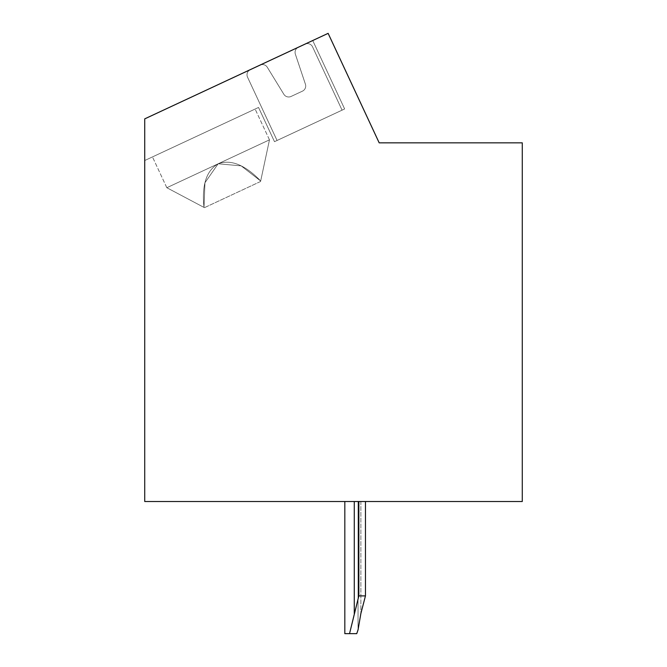 <?xml version="1.0" encoding="UTF-8"?>
<svg xmlns="http://www.w3.org/2000/svg" width="667" height="667" viewBox="0 0 667 667"><rect width="100%" height="100%" fill="white"/><g stroke="black" fill="none" stroke-linecap="round" stroke-linejoin="round"><path stroke-width="0.5" stroke-dasharray="3.33 2.5" d="M522.278 142.838L379.181 142.838L328.131 33.35L144.722 118.868L144.722 501.509L522.278 501.509L522.278 142.838M354.269 501.509L365.458 501.509L344.822 501.509L365.458 501.509L344.822 501.509L365.458 501.509L344.822 501.509L365.458 501.509L344.822 501.509L365.458 501.509L344.822 501.509L365.458 501.509L344.822 501.509L365.458 501.509L344.822 501.509L365.458 501.509L344.822 501.509L365.458 501.509L344.822 501.509L365.458 501.509L344.822 501.509L365.458 501.509L344.822 501.509L365.458 501.509L344.822 501.509L365.458 501.509L344.822 501.509L365.458 501.509L344.822 501.509L365.458 501.509L344.822 501.509L365.458 501.509L344.822 501.509L354.269 501.509L354.269 613.54L349.533 633.65L356.737 633.65L344.822 633.65L349.533 633.65L358.846 595.898L349.533 633.65L356.737 633.65L349.533 633.65L358.846 595.898L365.458 595.898L358.846 595.898L349.533 633.65L344.822 633.65L356.737 633.65L349.533 633.65L358.846 595.898L365.458 595.898L360.872 613.54L365.458 595.898L358.846 595.898L349.533 633.65L344.822 633.65L356.737 633.65L349.533 633.65L358.846 595.898L365.458 595.898L360.872 613.54L358.037 629.89L356.737 633.65L344.822 633.65L356.737 633.65L349.533 633.65L354.269 613.54L349.533 633.65L344.822 633.65L356.737 633.65L349.533 633.65L358.846 595.898L349.533 633.65L344.822 633.65L356.737 633.65L349.533 633.65L358.846 595.898L365.458 595.898L358.846 595.898L349.533 633.65L344.822 633.65L356.737 633.65L349.533 633.65L358.846 595.898L365.458 595.898L360.872 613.54L365.458 595.898L358.846 595.898L349.533 633.65L344.822 633.65L356.737 633.65L349.533 633.65L358.846 595.898L365.458 595.898L360.872 613.54L358.037 629.89L360.872 613.54L365.458 595.898L358.846 595.898L349.533 633.65L344.822 633.65L356.737 633.65L349.533 633.65L358.846 595.898L365.458 595.898L360.872 613.54L358.037 629.89L356.737 633.65L344.822 633.65L356.737 633.65L349.533 633.65L354.269 613.54L349.533 633.65L344.822 633.65L356.737 633.65L349.533 633.65L358.846 595.898L349.533 633.65L344.822 633.65L356.737 633.65L349.533 633.65L358.846 595.898L365.458 595.898L358.846 595.898L349.533 633.65L344.822 633.65L356.737 633.65L358.037 629.89L360.872 613.54L365.458 595.898L360.872 613.54L358.037 629.89L360.872 613.54L365.458 595.898L358.846 595.898L365.458 595.898L360.872 613.54L358.037 629.89L356.737 633.65L358.037 629.89L360.872 613.54L365.458 595.898L358.846 595.898L354.269 613.54L358.846 595.898L365.458 595.898L360.872 613.54L358.037 629.89L360.872 613.54L365.458 595.898L358.846 595.898L349.533 633.65L358.846 595.898L365.458 595.898L360.872 613.54L358.037 629.89L356.737 633.65L358.037 629.89L360.872 613.54L365.458 595.898L358.846 595.898L349.533 633.65L344.822 633.65L356.737 633.65L358.037 629.89L360.872 613.54L358.037 629.89L360.872 613.54L365.458 595.898L360.872 613.54L358.037 629.89L356.737 633.65L358.037 629.89L360.872 613.54L365.458 595.898L358.846 595.898L365.458 595.898L360.872 613.54L358.037 629.89L360.872 613.54L365.458 595.898L358.846 595.898L354.269 613.54L358.846 595.898L365.458 595.898L360.872 613.54L358.037 629.89L356.737 633.65L358.037 629.89L360.872 613.54L365.458 595.898L358.846 595.898L349.533 633.65L358.846 595.898L365.458 595.898L360.872 613.54L358.037 629.89L360.872 613.54L365.458 595.898L358.846 595.898L349.533 633.65L344.822 633.65L356.737 633.65L358.037 629.89L360.872 613.54L358.037 629.89L356.737 633.65L358.037 629.89L360.872 613.54L365.458 595.898L360.872 613.54L358.037 629.89L360.872 613.54L365.458 595.898L358.846 595.898L365.458 595.898L360.872 613.54L358.037 629.89L360.872 613.54L365.458 595.898L365.458 501.509L365.458 595.898L365.458 501.509L365.458 595.898L365.458 501.509L365.458 595.898L365.458 501.509L365.458 595.898L365.458 501.509L365.458 595.898L365.458 501.509L365.458 595.898L365.458 501.509L365.458 595.898L365.458 501.509L365.458 595.898L365.458 501.509L365.458 595.898L365.458 501.509L365.458 595.898L365.458 501.509L365.458 595.898L365.458 501.509L365.458 595.898L365.458 501.509L365.458 595.898L365.458 501.509L365.458 595.898L365.458 501.509L365.458 595.898L358.846 595.898L354.269 613.54L354.269 501.509L354.269 613.54M144.722 118.868L144.722 160.53L258.538 107.454L144.722 160.53L258.538 107.454L274.496 141.671L344.639 108.963L312.731 40.529L344.639 108.963L274.496 141.671L344.639 108.963L312.731 40.529L344.639 108.963L274.496 141.671L344.639 108.963L312.731 40.529L344.639 108.963L274.496 141.671L344.639 108.963L312.731 40.529L344.639 108.963L274.496 141.671L344.639 108.963L312.731 40.529L344.639 108.963L274.496 141.671L344.639 108.963L312.731 40.529L344.639 108.963L274.496 141.671L344.639 108.963L312.731 40.529L344.639 108.963L274.496 141.671L344.639 108.963L312.731 40.529L344.639 108.963L274.496 141.671L344.639 108.963L312.731 40.529L344.639 108.963L274.496 141.671L344.639 108.963L312.731 40.529L344.639 108.963L274.496 141.671L344.639 108.963L312.731 40.529L344.639 108.963L274.496 141.671L344.639 108.963L312.731 40.529L344.639 108.963L274.496 141.671L344.639 108.963L312.731 40.529L344.639 108.963L274.496 141.671L344.639 108.963L312.731 40.529L344.639 108.963L274.496 141.671L344.639 108.963L312.731 40.529L344.639 108.963L274.496 141.671L344.639 108.963L312.731 40.529L344.639 108.963L274.496 141.671L258.538 107.454L274.496 141.671L258.538 107.454L144.722 160.53L258.538 107.454L274.496 141.671L258.538 107.454L144.722 160.53L258.538 107.454L274.496 141.671L258.538 107.454L144.722 160.53L258.538 107.454L274.496 141.671L258.538 107.454L144.722 160.53L258.538 107.454L274.496 141.671L258.538 107.454L144.722 160.53L258.538 107.454L274.496 141.671L258.538 107.454L144.722 160.53L258.538 107.454L274.496 141.671L258.538 107.454L144.722 160.53L258.538 107.454L274.496 141.671L258.538 107.454L144.722 160.53L258.538 107.454L274.496 141.671L258.538 107.454L144.722 160.53L258.538 107.454L274.496 141.671L258.538 107.454L144.722 160.53L258.538 107.454L274.496 141.671L258.538 107.454L144.722 160.53L258.538 107.454L274.496 141.671L258.538 107.454L144.722 160.53L258.538 107.454L274.496 141.671L258.538 107.454L144.722 160.53L258.538 107.454L274.496 141.671L258.538 107.454L144.722 160.53L258.538 107.454L274.496 141.671L258.538 107.454L144.722 160.53L144.722 118.868L144.722 160.53L144.722 118.868L144.722 160.53L144.722 118.868L144.722 160.53L144.722 118.868L144.722 160.53L144.722 118.868L144.722 160.53L144.722 118.868L144.722 160.53L144.722 118.868L144.722 160.53L144.722 118.868L144.722 160.53L144.722 118.868L144.722 160.53L144.722 118.868L144.722 160.53L144.722 118.868L144.722 160.53L144.722 118.868L144.722 160.53L144.722 118.868L144.722 160.53L144.722 118.868L144.722 160.53L144.722 118.868L144.722 160.53L144.722 118.868L312.731 40.529L144.722 118.868M203.794 132.983L152.468 156.92L203.794 132.983M218.151 163.782L269.476 139.845L218.151 163.782L204.952 182.758L204.002 207.42L166.825 187.719L218.151 163.782L166.825 187.719L204.002 207.42C201.659 185.151 206.378 170.602 218.151 163.782L241.179 165.875L260.68 180.999C245.123 164.882 230.949 159.146 218.151 163.782L269.476 139.845L260.68 180.999L269.476 139.845L218.151 163.782L204.952 182.758L204.002 207.42L166.825 187.719L218.151 163.782L166.825 187.719L204.002 207.42C201.659 185.151 206.378 170.602 218.151 163.782L241.179 165.875L260.68 180.999C245.123 164.882 230.949 159.146 218.151 163.782L269.476 139.845L260.68 180.999L269.476 139.845L218.151 163.782L204.952 182.758L204.002 207.42L166.825 187.719L218.151 163.782L166.825 187.719L204.002 207.42C201.659 185.151 206.378 170.602 218.151 163.782L241.179 165.875L260.68 180.999C245.123 164.882 230.949 159.146 218.151 163.782L269.476 139.845L260.68 180.999L269.476 139.845L218.151 163.782L204.952 182.758L204.002 207.42L166.825 187.719L218.151 163.782L166.825 187.719L204.002 207.42C201.659 185.151 206.378 170.602 218.151 163.782L241.179 165.875L260.68 180.999C245.123 164.882 230.949 159.146 218.151 163.782L269.476 139.845L260.68 180.999L269.476 139.845L218.151 163.782L204.952 182.758L204.002 207.42L166.825 187.719L218.151 163.782L166.825 187.719L204.002 207.42C201.659 185.151 206.378 170.602 218.151 163.782L241.179 165.875L260.68 180.999C245.123 164.882 230.949 159.146 218.151 163.782L269.476 139.845L260.68 180.999L269.476 139.845L218.151 163.782L204.952 182.758L204.002 207.42L166.825 187.719L218.151 163.782L166.825 187.719L204.002 207.42C201.659 185.151 206.378 170.602 218.151 163.782L241.179 165.875L260.68 180.999C245.123 164.882 230.949 159.146 218.151 163.782L269.476 139.845L260.68 180.999L269.476 139.845L218.151 163.782L204.952 182.758L204.002 207.42L166.825 187.719L218.151 163.782L166.825 187.719L204.002 207.42C201.659 185.151 206.378 170.602 218.151 163.782L241.179 165.875L260.68 180.999C245.123 164.882 230.949 159.146 218.151 163.782L269.476 139.845L260.68 180.999L269.476 139.845L218.151 163.782L204.952 182.758L204.002 207.42L166.825 187.719L218.151 163.782L166.825 187.719L204.002 207.42C201.659 185.151 206.378 170.602 218.151 163.782L241.179 165.875L260.68 180.999C245.123 164.882 230.949 159.146 218.151 163.782L269.476 139.845L260.68 180.999L269.476 139.845L218.151 163.782L204.952 182.758L204.002 207.42L166.825 187.719L218.151 163.782L166.825 187.719L204.002 207.42C201.659 185.151 206.378 170.602 218.151 163.782L241.179 165.875L260.68 180.999C245.123 164.882 230.949 159.146 218.151 163.782L269.476 139.845L260.68 180.999L269.476 139.845L218.151 163.782L204.952 182.758L204.002 207.42L166.825 187.719L218.151 163.782L166.825 187.719L204.002 207.42C201.659 185.151 206.378 170.602 218.151 163.782L241.179 165.875L260.68 180.999C245.123 164.882 230.949 159.146 218.151 163.782L269.476 139.845L260.68 180.999L269.476 139.845L218.151 163.782L204.952 182.758L204.002 207.42L166.825 187.719L218.151 163.782L166.825 187.719L204.002 207.42C201.659 185.151 206.378 170.602 218.151 163.782L241.179 165.875L260.68 180.999C245.123 164.882 230.949 159.146 218.151 163.782L269.476 139.845L260.68 180.999L269.476 139.845L218.151 163.782L204.952 182.758L204.002 207.42L166.825 187.719L218.151 163.782L166.825 187.719L204.002 207.42C201.659 185.151 206.378 170.602 218.151 163.782L241.179 165.875L260.68 180.999C245.123 164.882 230.949 159.146 218.151 163.782L269.476 139.845L260.68 180.999L269.476 139.845L218.151 163.782L204.952 182.758L204.002 207.42L166.825 187.719L218.151 163.782L166.825 187.719L204.002 207.42C201.659 185.151 206.378 170.602 218.151 163.782L241.179 165.875L260.68 180.999C245.123 164.882 230.949 159.146 218.151 163.782L269.476 139.845L260.68 180.999L269.476 139.845L218.151 163.782L204.952 182.758L204.002 207.42L166.825 187.719L218.151 163.782L166.825 187.719L204.002 207.42C201.659 185.151 206.378 170.602 218.151 163.782L241.179 165.875L260.68 180.999C245.123 164.882 230.949 159.146 218.151 163.782L269.476 139.845L260.68 180.999L269.476 139.845L218.151 163.782L204.952 182.758L204.002 207.42L166.825 187.719L218.151 163.782L166.825 187.719L204.002 207.42C201.659 185.151 206.378 170.602 218.151 163.782L241.179 165.875L260.68 180.999C245.123 164.882 230.949 159.146 218.151 163.782L269.476 139.845L260.68 180.999L269.476 139.845L218.151 163.782L204.952 182.758L204.002 207.42L166.825 187.719L218.151 163.782L166.825 187.719L204.002 207.42C201.659 185.151 206.378 170.602 218.151 163.782L241.179 165.875L260.68 180.999C245.123 164.882 230.949 159.146 218.151 163.782M204.452 207.662L260.572 181.491L269.476 139.845L260.572 181.491L204.452 207.662M342.079 110.163L277.063 140.479L247.54 77.172A5.661 5.661 0 0 1 250.283 69.651L260.072 65.083A5.661 5.661 0 0 1 267.292 67.259L283.85 94.28A5.661 5.661 0 0 0 291.079 96.448L302.443 91.154A5.661 5.661 0 0 0 305.419 84.217L295.364 54.169A5.661 5.661 0 0 1 298.341 47.24L305.027 44.122A5.661 5.661 0 0 1 312.556 46.857L342.079 110.163L277.063 140.479L247.54 77.172A5.661 5.661 0 0 1 250.283 69.651A5.661 5.661 0 0 0 247.54 77.172A5.661 5.661 0 0 1 250.283 69.651L260.072 65.083A5.661 5.661 0 0 1 267.292 67.259A5.661 5.661 0 0 0 260.072 65.083A5.661 5.661 0 0 1 267.292 67.259L283.85 94.28A5.661 5.661 0 0 0 291.079 96.448A5.661 5.661 0 0 1 283.85 94.28A5.661 5.661 0 0 0 291.079 96.448L302.443 91.154A5.661 5.661 0 0 0 305.419 84.217A5.661 5.661 0 0 1 302.443 91.154A5.661 5.661 0 0 0 305.419 84.217L295.364 54.169A5.661 5.661 0 0 1 298.341 47.24A5.661 5.661 0 0 0 295.364 54.169A5.661 5.661 0 0 1 298.341 47.24L305.027 44.122A5.661 5.661 0 0 1 312.556 46.857A5.661 5.661 0 0 0 305.027 44.122A5.661 5.661 0 0 1 312.556 46.857L342.079 110.163L277.063 140.479L247.54 77.172A5.661 5.661 0 0 1 250.283 69.651L260.072 65.083A5.661 5.661 0 0 1 267.292 67.259L283.85 94.28A5.661 5.661 0 0 0 291.079 96.448L302.443 91.154A5.661 5.661 0 0 0 305.419 84.217L295.364 54.169A5.661 5.661 0 0 1 298.341 47.24L305.027 44.122A5.661 5.661 0 0 1 312.556 46.857L342.079 110.163L277.063 140.479L247.54 77.172A5.661 5.661 0 0 1 250.283 69.651A5.661 5.661 0 0 0 247.54 77.172A5.661 5.661 0 0 1 250.283 69.651L260.072 65.083A5.661 5.661 0 0 1 267.292 67.259A5.661 5.661 0 0 0 260.072 65.083A5.661 5.661 0 0 1 267.292 67.259L283.85 94.28A5.661 5.661 0 0 0 291.079 96.448A5.661 5.661 0 0 1 283.85 94.28A5.661 5.661 0 0 0 291.079 96.448L302.443 91.154A5.661 5.661 0 0 0 305.419 84.217A5.661 5.661 0 0 1 302.443 91.154A5.661 5.661 0 0 0 305.419 84.217L295.364 54.169A5.661 5.661 0 0 1 298.341 47.24A5.661 5.661 0 0 0 295.364 54.169A5.661 5.661 0 0 1 298.341 47.24L305.027 44.122A5.661 5.661 0 0 1 312.556 46.857A5.661 5.661 0 0 0 305.027 44.122A5.661 5.661 0 0 1 312.556 46.857L342.079 110.163L277.063 140.479L247.54 77.172A5.661 5.661 0 0 1 250.283 69.651L260.072 65.083A5.661 5.661 0 0 1 267.292 67.259L283.85 94.28A5.661 5.661 0 0 0 291.079 96.448L302.443 91.154A5.661 5.661 0 0 0 305.419 84.217L295.364 54.169A5.661 5.661 0 0 1 298.341 47.24L305.027 44.122A5.661 5.661 0 0 1 312.556 46.857L342.079 110.163L277.063 140.479L247.54 77.172A5.661 5.661 0 0 1 250.283 69.651A5.661 5.661 0 0 0 247.54 77.172A5.661 5.661 0 0 1 250.283 69.651L260.072 65.083A5.661 5.661 0 0 1 267.292 67.259A5.661 5.661 0 0 0 260.072 65.083A5.661 5.661 0 0 1 267.292 67.259L283.85 94.28A5.661 5.661 0 0 0 291.079 96.448A5.661 5.661 0 0 1 283.85 94.28A5.661 5.661 0 0 0 291.079 96.448L302.443 91.154A5.661 5.661 0 0 0 305.419 84.217A5.661 5.661 0 0 1 302.443 91.154A5.661 5.661 0 0 0 305.419 84.217L295.364 54.169A5.661 5.661 0 0 1 298.341 47.24A5.661 5.661 0 0 0 295.364 54.169A5.661 5.661 0 0 1 298.341 47.24L305.027 44.122A5.661 5.661 0 0 1 312.556 46.857A5.661 5.661 0 0 0 305.027 44.122A5.661 5.661 0 0 1 312.556 46.857L342.079 110.163L277.063 140.479L247.54 77.172A5.661 5.661 0 0 1 250.283 69.651L260.072 65.083A5.661 5.661 0 0 1 267.292 67.259L283.85 94.28A5.661 5.661 0 0 0 291.079 96.448L302.443 91.154A5.661 5.661 0 0 0 305.419 84.217L295.364 54.169A5.661 5.661 0 0 1 298.341 47.24L305.027 44.122A5.661 5.661 0 0 1 312.556 46.857L342.079 110.163L277.063 140.479L247.54 77.172A5.661 5.661 0 0 1 250.283 69.651A5.661 5.661 0 0 0 247.54 77.172A5.661 5.661 0 0 1 250.283 69.651L260.072 65.083A5.661 5.661 0 0 1 267.292 67.259A5.661 5.661 0 0 0 260.072 65.083A5.661 5.661 0 0 1 267.292 67.259L283.85 94.28A5.661 5.661 0 0 0 291.079 96.448A5.661 5.661 0 0 1 283.85 94.28A5.661 5.661 0 0 0 291.079 96.448L302.443 91.154A5.661 5.661 0 0 0 305.419 84.217A5.661 5.661 0 0 1 302.443 91.154A5.661 5.661 0 0 0 305.419 84.217L295.364 54.169A5.661 5.661 0 0 1 298.341 47.24A5.661 5.661 0 0 0 295.364 54.169A5.661 5.661 0 0 1 298.341 47.24L305.027 44.122A5.661 5.661 0 0 1 312.556 46.857A5.661 5.661 0 0 0 305.027 44.122A5.661 5.661 0 0 1 312.556 46.857L342.079 110.163L277.063 140.479L247.54 77.172A5.661 5.661 0 0 1 250.283 69.651L260.072 65.083A5.661 5.661 0 0 1 267.292 67.259L283.85 94.28A5.661 5.661 0 0 0 291.079 96.448L302.443 91.154A5.661 5.661 0 0 0 305.419 84.217L295.364 54.169A5.661 5.661 0 0 1 298.341 47.24L305.027 44.122A5.661 5.661 0 0 1 312.556 46.857L342.079 110.163L277.063 140.479L247.54 77.172A5.661 5.661 0 0 1 250.283 69.651A5.661 5.661 0 0 0 247.54 77.172A5.661 5.661 0 0 1 250.283 69.651L260.072 65.083A5.661 5.661 0 0 1 267.292 67.259A5.661 5.661 0 0 0 260.072 65.083A5.661 5.661 0 0 1 267.292 67.259L283.85 94.28A5.661 5.661 0 0 0 291.079 96.448A5.661 5.661 0 0 1 283.85 94.28A5.661 5.661 0 0 0 291.079 96.448L302.443 91.154A5.661 5.661 0 0 0 305.419 84.217A5.661 5.661 0 0 1 302.443 91.154A5.661 5.661 0 0 0 305.419 84.217L295.364 54.169A5.661 5.661 0 0 1 298.341 47.24A5.661 5.661 0 0 0 295.364 54.169A5.661 5.661 0 0 1 298.341 47.24L305.027 44.122A5.661 5.661 0 0 1 312.556 46.857A5.661 5.661 0 0 0 305.027 44.122A5.661 5.661 0 0 1 312.556 46.857L342.079 110.163L277.063 140.479L247.54 77.172A5.661 5.661 0 0 1 250.283 69.651L260.072 65.083A5.661 5.661 0 0 1 267.292 67.259L283.85 94.28A5.661 5.661 0 0 0 291.079 96.448L302.443 91.154A5.661 5.661 0 0 0 305.419 84.217L295.364 54.169A5.661 5.661 0 0 1 298.341 47.24L305.027 44.122A5.661 5.661 0 0 1 312.556 46.857L342.079 110.163L277.063 140.479L247.54 77.172A5.661 5.661 0 0 1 250.283 69.651L260.072 65.083A5.661 5.661 0 0 1 267.292 67.259L283.85 94.28A5.661 5.661 0 0 0 291.079 96.448L302.443 91.154A5.661 5.661 0 0 0 305.419 84.217L295.364 54.169A5.661 5.661 0 0 1 298.341 47.24L305.027 44.122A5.661 5.661 0 0 1 312.556 46.857L342.079 110.163L277.063 140.479L247.54 77.172A5.661 5.661 0 0 1 250.283 69.651L260.072 65.083A5.661 5.661 0 0 1 267.292 67.259L283.85 94.28A5.661 5.661 0 0 0 291.079 96.448L302.443 91.154A5.661 5.661 0 0 0 305.419 84.217L295.364 54.169A5.661 5.661 0 0 1 298.341 47.24L305.027 44.122A5.661 5.661 0 0 1 312.556 46.857L342.079 110.163L277.063 140.479L247.54 77.172A5.661 5.661 0 0 1 250.283 69.651L260.072 65.083A5.661 5.661 0 0 1 267.292 67.259L283.85 94.28A5.661 5.661 0 0 0 291.079 96.448L302.443 91.154A5.661 5.661 0 0 0 305.419 84.217L295.364 54.169A5.661 5.661 0 0 1 298.341 47.24L305.027 44.122A5.661 5.661 0 0 1 312.556 46.857L342.079 110.163L277.063 140.479L247.54 77.172A5.661 5.661 0 0 1 250.283 69.651L260.072 65.083A5.661 5.661 0 0 1 267.292 67.259L283.85 94.28A5.661 5.661 0 0 0 291.079 96.448L302.443 91.154A5.661 5.661 0 0 0 305.419 84.217L295.364 54.169A5.661 5.661 0 0 1 298.341 47.24L305.027 44.122A5.661 5.661 0 0 1 312.556 46.857L342.079 110.163L277.063 140.479L247.54 77.172A5.661 5.661 0 0 1 250.283 69.651L260.072 65.083A5.661 5.661 0 0 1 267.292 67.259L283.85 94.28A5.661 5.661 0 0 0 291.079 96.448L302.443 91.154A5.661 5.661 0 0 0 305.419 84.217L295.364 54.169A5.661 5.661 0 0 1 298.341 47.24L305.027 44.122A5.661 5.661 0 0 1 312.556 46.857L342.079 110.163L277.063 140.479L247.54 77.172A5.661 5.661 0 0 1 250.283 69.651L260.072 65.083A5.661 5.661 0 0 1 267.292 67.259L283.85 94.28A5.661 5.661 0 0 0 291.079 96.448L302.443 91.154A5.661 5.661 0 0 0 305.419 84.217L295.364 54.169A5.661 5.661 0 0 1 298.341 47.24L305.027 44.122A5.661 5.661 0 0 1 312.556 46.857L342.079 110.163L277.063 140.479L247.54 77.172A5.661 5.661 0 0 1 250.283 69.651L260.072 65.083A5.661 5.661 0 0 1 267.292 67.259L283.85 94.28A5.661 5.661 0 0 0 291.079 96.448L302.443 91.154A5.661 5.661 0 0 0 305.419 84.217L295.364 54.169A5.661 5.661 0 0 1 298.341 47.24L305.027 44.122A5.661 5.661 0 0 1 312.556 46.857L342.079 110.163L277.063 140.479L247.54 77.172A5.661 5.661 0 0 1 250.283 69.651L260.072 65.083A5.661 5.661 0 0 1 267.292 67.259L283.85 94.28A5.661 5.661 0 0 0 291.079 96.448L302.443 91.154A5.661 5.661 0 0 0 305.419 84.217L295.364 54.169A5.661 5.661 0 0 1 298.341 47.24L305.027 44.122A5.661 5.661 0 0 1 312.556 46.857L342.079 110.163L277.063 140.479L247.54 77.172A5.661 5.661 0 0 1 250.283 69.651L260.072 65.083A5.661 5.661 0 0 1 267.292 67.259L283.85 94.28A5.661 5.661 0 0 0 291.079 96.448L302.443 91.154A5.661 5.661 0 0 0 305.419 84.217L295.364 54.169A5.661 5.661 0 0 1 298.341 47.24L305.027 44.122A5.661 5.661 0 0 1 312.556 46.857L342.079 110.163L277.063 140.479L247.54 77.172A5.661 5.661 0 0 1 250.283 69.651L260.072 65.083A5.661 5.661 0 0 1 267.292 67.259L283.85 94.28A5.661 5.661 0 0 0 291.079 96.448L302.443 91.154A5.661 5.661 0 0 0 305.419 84.217L295.364 54.169A5.661 5.661 0 0 1 298.341 47.24L305.027 44.122A5.661 5.661 0 0 1 312.556 46.857L342.079 110.163L277.063 140.479L247.54 77.172A5.661 5.661 0 0 1 250.283 69.651L260.072 65.083A5.661 5.661 0 0 1 267.292 67.259L283.85 94.28A5.661 5.661 0 0 0 291.079 96.448L302.443 91.154A5.661 5.661 0 0 0 305.419 84.217L295.364 54.169A5.661 5.661 0 0 1 298.341 47.24L305.027 44.122A5.661 5.661 0 0 1 312.556 46.857L342.079 110.163L277.063 140.479L342.079 110.163L277.063 140.479L342.079 110.163L277.063 140.479L342.079 110.163L277.063 140.479L342.079 110.163L277.063 140.479L342.079 110.163L312.556 46.857L342.079 110.163M358.846 501.509L358.846 595.898M344.822 501.509L344.822 633.65L344.822 501.509L344.822 633.65L344.822 501.509L344.822 633.65L344.822 501.509L344.822 633.65L344.822 501.509L344.822 633.65L344.822 501.509L344.822 633.65L344.822 501.509L344.822 633.65L344.822 501.509L344.822 633.65L349.533 633.65M365.458 501.509L365.458 595.898M360.872 501.509L360.872 613.54L360.872 501.509M269.476 139.845L255.119 109.055L269.476 139.845M166.825 187.719L152.468 156.92L166.825 187.719M358.037 501.509L358.037 629.89L358.037 501.509"/><path stroke-width="1" d="M522.278 142.838L379.181 142.838L328.131 33.35L144.722 118.868L144.722 501.509L522.278 501.509L522.278 142.838M358.037 629.89L356.737 633.65L349.533 633.65L358.846 595.898L365.458 595.898L360.872 613.54L358.037 629.89M349.533 633.65L344.822 633.65L344.822 501.509M358.846 501.509L358.846 595.898M365.458 501.509L365.458 595.898M354.269 501.509L354.269 613.54"/></g></svg>
